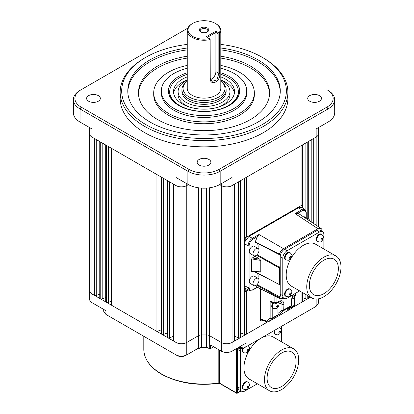 <?xml version="1.0" encoding="UTF-8"?>
<svg xmlns="http://www.w3.org/2000/svg" width="414" height="414" viewBox="0 0 414 414"><rect width="100%" height="100%" fill="white"/><g stroke="black" fill="none" stroke-linecap="round" stroke-linejoin="round"><path stroke-width="0.62" d="M240.948 390.857L237.455 392.876A0.761 0.621 -60 0 1 236.534 393.222L236.373 392.876L237.455 392.876L236.917 393.186L237.455 392.876L237.455 348.039M276.014 303.271L275.393 303.4L274.849 302.613L276.909 302.562L276.909 297.004M267.532 321.838A1.527 0.59 107.7 0 1 267.154 321.968A1.527 0.59 107.7 0 1 267.123 321.957L266.642 321.192A1.527 1.185 49 0 0 267.532 321.838L268.469 321.776L271.988 318.723L270.156 318.138L272.215 318.087L272.215 307.804A4.192 2.422 -60 0 0 272.609 308.14L273.147 308.451A4.192 2.422 -60 0 1 273.633 302.877M268.469 321.776L291.451 308.477L268.469 321.776M294.716 305.247L294.219 305.884L287.59 309.713L291.782 305.377A1.527 0.657 -167.2 0 1 291.684 305.537L291.14 306.298L291.818 305.04L291.818 299.244A1.527 0.88 0 0 1 291.373 299.865L292.946 294.799M291.347 306.137L283.688 310.598L282.959 310.691L281.965 310.06A1.527 0.88 0 0 0 282.974 310.221L291.373 305.661L291.373 299.865M278.617 314.894L283.688 310.598L283.921 304.171A1.527 0.88 180 0 1 281.965 304.269L281.965 310.06L277.939 313.47L278.617 314.894L272.158 318.459A1.527 1.118 -160.1 0 1 270.238 318.237M275.181 329.984A4.124 2.38 -60 0 0 274.508 332.525A4.124 2.38 -60 0 0 275.362 334.414L274.824 334.103A4.124 2.38 -60 0 1 274.285 330.501M243.706 389.243L243.168 388.932A4.124 2.38 -60 0 1 242.532 385.631A4.124 2.38 -60 0 1 245.228 381.998A4.124 2.38 -60 0 1 247.287 381.791L247.826 382.101A4.124 2.38 -60 0 0 245.766 382.308A4.124 2.38 -60 0 0 242.852 387.354A4.124 2.38 -60 0 0 243.706 389.243C247.593 390.314 246.832 389.051 248.131 388.555L249.575 385.237C249.937 384.653 249.357 383.607 247.826 382.101M247.862 345.488C249.316 346.803 249.901 347.858 249.626 348.65C249.409 351.936 247.427 353.302 243.67 352.749L243.132 352.438A4.192 2.422 -60 0 1 242.806 348.226M269.493 390.769A24.209 13.978 -60 0 1 265.783 371.374A24.209 13.978 -60 0 1 281.598 350.042A24.209 13.978 -60 0 1 293.702 348.842A24.209 13.978 -60 0 1 297.412 368.237A24.209 13.978 -60 0 1 281.598 389.569A24.209 13.978 -60 0 1 269.493 390.769L248.954 378.908A24.209 13.978 -60 0 1 248.69 351.419M249.218 350.503A24.209 13.978 -60 0 1 261.058 338.181A24.209 13.978 -60 0 1 273.157 336.98L293.702 348.842M281.598 353.07A20.493 11.83 -60 0 1 291.844 352.055A20.493 11.83 -60 0 1 294.985 368.481A20.493 11.83 -60 0 1 281.598 386.536A20.493 11.83 -60 0 1 271.351 387.556A20.493 11.83 -60 0 1 268.21 371.13A20.493 11.83 -60 0 1 281.598 353.07M260.898 320.793A3.048 1.759 120 0 0 262.253 320.565A3.048 1.759 120 0 0 262.719 320.234M263.092 320.379A3.048 1.759 -60 0 1 262.574 320.752A3.048 1.759 -60 0 1 261.053 320.902A3.048 1.759 -60 0 1 260.422 319.504L260.422 288.77M309.729 101.223A6.862 3.964 180 0 1 307.721 98.423A6.862 3.964 180 0 1 311.954 94.759A6.862 3.964 180 0 1 319.432 95.618A6.862 3.964 180 0 1 321.44 98.423A6.862 3.964 180 0 1 317.207 102.082A6.862 3.964 180 0 1 309.729 101.223M199.175 165.051A6.862 3.964 180 0 1 197.167 162.247A6.862 3.964 180 0 1 201.401 158.588A6.862 3.964 180 0 1 208.879 159.447A6.862 3.964 180 0 1 210.892 162.247A6.862 3.964 180 0 1 206.653 165.91A6.862 3.964 180 0 1 199.175 165.051M88.622 101.223A6.862 3.964 180 0 1 86.614 98.423A6.862 3.964 180 0 1 90.847 94.759A6.862 3.964 180 0 1 98.325 95.618A6.862 3.964 180 0 1 100.338 98.423A6.862 3.964 180 0 1 96.1 102.082A6.862 3.964 180 0 1 88.622 101.223M220.802 44.407A82.345 47.538 180 0 1 262.253 57.334L263.33 57.96A83.866 48.422 180 0 1 287.896 92.198L287.896 98.423A83.866 48.422 180 0 1 236.125 143.156A83.866 48.422 180 0 1 144.724 132.661A83.866 48.422 180 0 1 120.158 98.423L120.158 92.198A83.866 48.422 180 0 1 144.724 57.96L145.8 57.334A82.345 47.538 180 0 1 187.252 44.407M287.896 92.198A83.866 48.422 180 0 1 263.33 126.436A83.866 48.422 180 0 1 144.724 126.436A83.866 48.422 180 0 1 120.158 92.198M262.253 57.334A82.345 47.538 180 0 1 262.253 124.567A82.345 47.538 180 0 1 145.806 124.567A82.345 47.538 180 0 1 145.8 57.334L144.724 57.96M253.901 285.598L250.128 283.419A4.192 2.422 -60 0 1 249.487 280.061A4.192 2.422 -60 0 1 252.224 276.366A4.192 2.422 -60 0 1 254.32 276.154L258.098 278.332A4.192 2.422 -60 0 1 258.74 281.696A4.192 2.422 -60 0 1 255.997 285.391A4.192 2.422 -60 0 1 253.901 285.598A4.192 2.422 -60 0 1 253.259 282.239A4.192 2.422 -60 0 1 255.997 278.544A4.192 2.422 -60 0 1 258.098 278.332M253.901 255.717L250.128 253.539A4.192 2.422 -60 0 1 249.487 250.175A4.192 2.422 -60 0 1 252.224 246.48A4.192 2.422 -60 0 1 254.32 246.273L258.098 248.452A4.192 2.422 -60 0 1 258.74 251.815A4.192 2.422 -60 0 1 255.997 255.51A4.192 2.422 -60 0 1 253.901 255.717A4.192 2.422 -60 0 1 253.259 252.359A4.192 2.422 -60 0 1 255.997 248.659A4.192 2.422 -60 0 1 258.098 248.452M272.215 307.804A4.192 2.422 120 0 1 272.215 304.088A4.192 2.422 -60 0 1 273.002 302.691M220.802 48.014A76.243 44.019 180 0 1 257.938 59.823A76.243 44.019 180 0 1 280.273 90.951A76.243 44.019 180 0 1 233.206 131.621A76.243 44.019 180 0 1 150.116 122.078A76.243 44.019 180 0 1 127.786 90.951A76.243 44.019 180 0 1 187.252 48.014M280.252 91.887A76.243 44.019 0 0 0 257.938 61.691A76.243 44.019 0 0 0 220.802 49.877M187.252 49.877A76.243 44.019 0 0 0 127.802 91.887M285.971 296.388L285.432 296.077A4.124 2.38 -60 0 1 284.801 292.77A4.124 2.38 -60 0 1 287.492 289.138A4.124 2.38 -60 0 1 289.557 288.936L290.095 289.246A4.124 2.38 -60 0 0 288.035 289.448A4.124 2.38 -60 0 0 285.117 294.499A4.124 2.38 -60 0 0 285.971 296.388C289.862 297.459 289.101 296.196 290.4 295.699L291.844 292.377C292.206 291.798 291.622 290.752 290.095 289.246M317.631 241.553L317.088 241.243A4.124 2.38 -60 0 1 316.456 237.941A4.124 2.38 -60 0 1 319.153 234.308A4.124 2.38 -60 0 1 321.212 234.101L321.75 234.412A4.124 2.38 -60 0 0 319.691 234.619A4.124 2.38 -60 0 0 316.777 239.67A4.124 2.38 -60 0 0 317.631 241.553C321.518 242.63 320.757 241.362 322.056 240.865L323.5 237.548C323.862 236.963 323.277 235.923 321.75 234.412M285.971 259.832L285.432 259.521A4.124 2.38 -60 0 1 284.801 256.219A4.124 2.38 -60 0 1 287.492 252.587A4.124 2.38 -60 0 1 289.557 252.38L290.095 252.69A4.124 2.38 -60 0 0 288.035 252.897A4.124 2.38 -60 0 0 285.117 257.943A4.124 2.38 -60 0 0 285.971 259.832C289.862 260.903 289.101 259.64 290.4 259.143L291.844 255.826C292.206 255.241 291.622 254.196 290.095 252.69M311.758 297.914L291.218 286.053A24.209 13.978 -60 0 1 287.507 266.657A24.209 13.978 -60 0 1 303.322 245.326A24.209 13.978 -60 0 1 315.427 244.125L335.966 255.987A24.209 13.978 -60 0 1 339.677 275.382A24.209 13.978 -60 0 1 323.862 296.714A24.209 13.978 -60 0 1 311.758 297.914A24.209 13.978 -60 0 1 308.047 278.513A24.209 13.978 -60 0 1 323.862 257.182A24.209 13.978 -60 0 1 335.966 255.987M220.802 56.221A65.567 37.855 180 0 1 250.392 66.049A65.567 37.855 180 0 1 269.597 92.819A65.567 37.855 180 0 1 229.118 127.791A65.567 37.855 180 0 1 157.662 119.589A65.567 37.855 180 0 1 138.457 92.819A65.567 37.855 180 0 1 187.252 56.221M269.576 93.75A65.567 37.855 0 0 0 250.392 67.917A65.567 37.855 0 0 0 220.802 58.089M187.252 58.089A65.567 37.855 0 0 0 138.478 93.75M323.862 260.215A20.493 11.83 -60 0 1 334.108 259.2A20.493 11.83 -60 0 1 337.25 275.62A20.493 11.83 -60 0 1 323.862 293.681A20.493 11.83 -60 0 1 313.615 294.696A20.493 11.83 -60 0 1 310.474 278.275A20.493 11.83 -60 0 1 323.862 260.215M220.802 65.428A50.322 29.052 180 0 1 239.608 72.274A50.322 29.052 180 0 1 254.346 92.819L254.346 94.687A50.322 29.052 180 0 1 223.286 121.53A50.322 29.052 180 0 1 168.446 115.232A50.322 29.052 180 0 1 153.708 94.687L153.708 92.819A50.322 29.052 180 0 1 187.252 65.428M254.346 92.819A50.322 29.052 180 0 1 223.286 119.662A50.322 29.052 180 0 1 168.446 113.364A50.322 29.052 180 0 1 153.708 92.819M220.802 68.284A42.694 24.649 180 0 1 234.22 73.521A42.694 24.649 180 0 1 246.723 90.951L246.723 92.819A42.694 24.649 180 0 1 220.367 115.594A42.694 24.649 180 0 1 173.839 110.248A42.694 24.649 180 0 1 161.331 92.819L161.331 90.951A42.694 24.649 180 0 1 187.252 68.284M246.723 90.951A42.694 24.649 180 0 1 220.367 113.726A42.694 24.649 180 0 1 173.839 108.38A42.694 24.649 180 0 1 161.331 90.951M220.802 72.802A35.63 20.571 180 0 1 236.554 99.35A35.63 20.571 180 0 1 229.221 105.498A35.63 20.571 180 0 1 171.505 99.35A35.63 20.571 180 0 1 178.832 76.404A35.63 20.571 180 0 1 187.252 72.802M235.918 100.126A34.31 19.81 0 0 0 238.34 92.819L238.34 91.572A34.31 19.81 180 0 1 217.159 109.876A34.31 19.81 180 0 1 179.769 105.58A34.31 19.81 180 0 1 169.719 91.572A34.31 19.81 180 0 1 187.252 74.292M169.719 91.572L169.719 92.819A34.31 19.81 0 0 0 172.141 100.126M220.802 81.196A20.969 12.104 180 0 1 221.806 82.039L222.773 82.935A22.113 12.767 180 0 1 226.137 89.709A22.113 12.767 180 0 1 212.491 101.502A22.113 12.767 180 0 1 188.396 98.734A22.113 12.767 180 0 1 181.917 89.709A22.113 12.767 180 0 1 185.281 82.935L186.253 82.039A20.969 12.104 180 0 1 187.252 81.196M221.806 82.039A20.969 12.104 180 0 1 217.086 97.932A20.969 12.104 180 0 1 189.203 97.021A20.969 12.104 180 0 1 186.253 82.039M220.802 30.569L220.802 88.461A16.772 9.682 180 0 1 210.447 97.409A16.772 9.682 180 0 1 192.168 95.308A16.772 9.682 180 0 1 187.252 88.461L187.252 30.569A16.772 9.682 180 0 1 192.168 23.717L192.707 23.407A16.011 9.243 180 0 1 215.347 23.407L215.891 23.717A16.772 9.682 180 0 1 220.802 30.569A16.772 9.682 180 0 1 219.679 34.051L219.679 73.273C221.154 80.813 210.861 86.966 210.064 78.82L210.064 39.599A16.772 9.682 180 0 1 192.168 37.415A16.772 9.682 180 0 1 187.252 30.569M210.064 39.599L210.152 39.082L209.406 38.652C203.114 39.78 197.55 39.061 192.707 36.479A16.011 9.243 180 0 1 192.707 23.407M207.021 32.085A3.814 2.199 0 0 0 207.838 30.724A3.814 2.199 0 0 0 206.726 29.166A3.814 2.199 0 0 0 201.333 29.166A3.814 2.199 0 0 0 200.216 30.724A3.814 2.199 0 0 0 201.033 32.085M200.661 27.997A4.766 2.753 180 0 1 207.398 27.997A4.766 2.753 180 0 1 207.398 31.888L207.398 31.888A4.766 2.753 180 0 1 200.661 31.888A4.766 2.753 180 0 1 200.661 27.997M257.389 383.783L244.829 391.033A6.101 3.519 -60 0 1 241.781 391.334L239.204 389.848A6.101 3.519 -60 0 1 237.936 387.054L237.936 349.576A6.101 3.519 -60 0 1 238.107 348.112M281.598 341.855L281.598 327.35A6.101 3.519 -60 0 0 281.494 326.341M241.781 391.334A6.101 3.519 -60 0 1 240.513 388.544L240.513 351.067A6.101 3.519 -60 0 1 241.02 348.438M198.347 348.2L198.456 335.707L186.776 342.45L186.755 354.891C183.174 356.589 179.593 356.589 176.012 354.891L177.094 355.512A6.07 3.503 0 0 0 177.099 355.517A6.07 3.503 0 0 0 185.669 355.517A6.07 3.503 0 0 0 185.679 355.512L198.446 348.143L201.69 347.367L206.363 347.367L210.498 348.655L213.727 346.792M197.359 348.769L201.69 347.734L206.363 347.734L210.498 348.655L210.498 344.924L221.293 351.16A7.607 4.394 0 0 0 232.047 351.16L246.066 343.066L246.061 346.797L316.146 306.334L318.371 303.239L318.382 298.836M237.595 347.957A6.07 3.503 0 0 0 244.974 347.424A6.07 3.503 0 0 0 244.979 347.418L246.061 346.797L237.905 347.776M186.755 354.891L185.669 355.517M177.099 355.517L105.927 314.428L103.702 311.333L103.697 309.413M234.976 336.478L238.48 337.767A1.527 0.88 0 0 0 240.379 337.648L232.063 342.45L232.047 351.16M310.484 297.174L307.845 298.696A1.527 0.88 0 0 0 308.295 298.075L308.295 295.912M302.365 297.573L305.874 298.861A1.527 0.88 0 0 0 307.768 298.742L292.356 307.643M240.907 333.053L244.41 334.346A1.527 0.88 0 0 0 246.309 334.227L240.456 337.601A1.527 0.88 0 0 0 240.907 336.98L240.907 180.468M99.764 141.562L99.764 298.075A1.527 0.88 0 0 0 100.209 298.696L91.892 293.893L91.903 302.603L105.922 310.697L105.927 314.428M173.083 183.894L173.083 340.406A1.527 0.88 0 0 0 173.528 341.027L167.675 337.648A1.527 0.88 0 0 0 169.574 337.767L173.083 336.478M167.152 180.468L167.152 336.98A1.527 0.88 0 0 0 167.598 337.601L161.745 334.227A1.527 0.88 0 0 0 163.644 334.346L167.152 333.053M160.984 176.907L160.984 333.42A1.527 0.88 0 0 0 161.429 334.041L106.455 302.303A1.527 0.88 0 0 0 108.354 302.422L111.382 301.309M105.694 144.988L105.694 301.495A1.527 0.88 0 0 0 106.139 302.122L100.286 298.742A1.527 0.88 0 0 0 102.186 298.861L105.694 297.573M234.976 183.894L234.976 340.406A1.527 0.88 180 0 1 234.526 341.027L234.526 184.152L313.698 138.442L313.698 223.576M248.591 289.976L246.309 291.296A1.527 0.88 180 0 1 245.217 291.554L245.217 287.958L244.679 285.857L244.679 243.836L245.217 241.114L245.217 237.517A1.527 0.88 0 0 0 246.309 237.258L301.92 205.158A1.527 0.88 0 0 0 302.365 204.532A1.527 0.88 0 0 0 302.365 204.526L302.365 207.9M302.365 292.486L302.365 301.495A1.527 0.88 180 0 1 301.92 302.122L301.92 292.232M99.764 294.147L96.255 295.436A1.527 0.88 180 0 1 94.356 295.317L94.356 138.442L111.832 148.528L111.832 305.408A1.527 0.88 0 0 1 111.382 304.782L111.382 148.274M160.984 329.942L157.951 331.06A1.527 0.88 180 0 1 156.057 330.941L156.057 174.061L173.528 184.152L173.528 341.027L175.991 342.45L176.012 354.891M94.356 138.442L91.892 137.018L91.892 293.893A7.623 4.404 180 0 1 89.657 290.788L89.678 299.503A7.607 4.394 0 0 0 91.903 302.603M318.397 127.621L318.397 133.903A7.623 4.404 180 0 1 318.397 133.903A7.623 4.404 180 0 1 316.167 137.018L316.151 128.92L328.012 122.068L327.991 108.985A22.827 13.181 180 0 0 334.678 99.65A22.827 13.181 180 0 0 327.991 90.345L326.915 89.724A21.3 12.296 0 0 1 326.915 107.117L219.089 169.367L220.17 171.236A22.827 13.181 180 0 1 187.889 171.236L80.062 108.985A22.827 13.181 180 0 1 73.376 99.65A22.827 13.181 180 0 1 80.062 90.345L187.78 28.157L80.062 90.345M326.915 107.117L327.991 108.985L220.17 171.236L220.191 184.323L232.052 177.477L232.063 342.45A7.623 4.404 180 0 1 221.278 342.45L221.293 351.16M248.245 289.805L245.217 291.554M188.417 184.628L186.776 185.576A7.623 4.404 180 0 1 175.991 185.576L176.007 177.477L187.868 184.323A22.858 13.196 0 0 0 220.191 184.323M73.376 99.65L73.35 112.722A22.858 13.196 0 0 0 80.042 122.068L91.903 128.92L91.892 137.018A7.623 4.404 180 0 1 89.657 133.903A7.623 4.404 180 0 1 89.657 133.898L89.657 290.783A7.623 4.404 180 0 1 89.657 290.783M328.012 122.068A22.858 13.196 0 0 0 334.709 112.722L334.678 99.65M260.851 288.988L260.851 318.925L261.234 319.655L267.123 321.957M246.164 288.765L245.217 287.958M245.217 241.114L248.99 236.368L298.592 207.73L301.863 207.569M187.868 184.323L187.889 171.236L188.965 169.367L81.144 107.117L80.062 108.985L80.042 122.068M188.965 169.367A21.3 12.296 0 0 0 219.089 169.367M81.144 89.724A21.3 12.296 0 0 0 81.144 107.117M257.482 287.306L252.716 290.054L249.425 290.39L248.043 287.539L244.679 285.857M252.354 290.028L252.876 289.707C250.584 290.773 249.326 290.043 249.104 287.528L248.043 287.539L248.043 245.781C248.302 242.609 249.74 240.125 252.354 238.314L248.99 236.368M299.658 290.923L287.093 298.178A6.101 3.519 -60 0 1 284.045 298.478L281.468 296.993A6.101 3.519 -60 0 1 280.392 295.534A9.532 5.501 -60 0 1 279.631 296.797L279.471 297.599L280.552 298.825L283.756 298.313M249.104 287.528L249.104 245.771C249.342 243.002 250.599 240.829 252.876 239.235L252.354 238.314L258.962 234.5L283.492 248.664L317.999 228.74L321.155 228.502L322.025 229.604L321.859 230.412A9.532 5.501 -60 0 0 321.461 231.043M317.999 228.74L295.125 213.619L301.734 209.805L304.89 209.572L301.744 207.492M260.851 318.925L266.642 321.192L270.156 318.138L270.156 301.216L271.47 302.23M294.447 298.152L294.447 305.247A1.527 0.88 0 0 0 294.892 304.663A1.527 1.242 4.3 0 1 294.892 304.74L294.406 305.744L291.265 308.611M279.471 297.599L256.452 285.086M255.485 285.634L256.561 286.845L280.552 298.825M295.125 213.619L297.682 213.37L302.251 210.731L301.734 209.805L298.592 207.73M321.155 228.502L298.779 213.717L297.682 213.37M258.962 234.5L257.446 236.596L255.205 241.864L255.448 242.299L279.631 254.786A9.532 5.501 -60 0 1 280.055 254.972A9.532 5.501 -60 0 1 280.392 255.174A6.101 3.519 -60 0 1 284.516 249.254L316.974 230.515A6.101 3.519 -60 0 1 320.022 230.215L322.599 231.7A6.101 3.519 -60 0 1 323.862 234.495L323.862 248.995M283.492 248.664C281.582 249.87 280.242 251.707 279.471 254.175L279.6 254.776L255.371 242.273M255.448 242.299L255.205 241.864L279.471 254.175M257.953 278.255A8.389 4.844 120 0 0 257.063 273.033M255.438 272.174L279.403 284.594A9.532 5.501 -60 0 1 280.055 284.853A9.532 5.501 -60 0 1 280.206 284.935L280.206 294.199A6.101 3.519 120 0 0 280.392 295.534M255.19 255.847L255.19 256.287L252.307 257.953L251.686 258.905L251.686 271.413L252.307 271.646M257.953 248.369A8.389 4.844 120 0 0 257.047 243.137M274.87 302.722A1.527 1.242 -128.6 0 0 276.656 303.214A1.527 0.88 -120 0 0 276.909 302.562L279.02 301.34C281.981 299.984 283.611 300.931 283.921 304.171M277.939 313.47L277.939 307.411M289.008 308.389L294.447 305.247L294.219 305.884M303.617 216.91A4.192 2.422 -60 0 1 304.999 217.019L308.772 219.197A4.192 2.422 -60 0 1 309.636 220.89M284.045 298.478A6.101 3.519 -60 0 1 282.783 295.684L280.206 294.199M279.631 296.797L257.047 284.563M280.392 255.174A6.101 3.519 120 0 0 280.206 256.721L282.783 258.212A6.101 3.519 -60 0 1 287.093 250.739L319.551 232A6.101 3.519 -60 0 1 322.599 231.7M280.206 256.721L280.206 265.985A9.532 5.501 -60 0 1 279.403 267.253L257.027 254.703M251.686 271.413L260.768 271.848L260.768 260.432L259.78 259.205L255.19 256.287M307.079 219.203A4.192 2.422 -60 0 1 308.772 219.197M282.783 258.212L282.783 295.684M280.206 265.985L280.206 284.935M255.19 271.796L279.403 284.594L279.403 267.253M260.768 271.848L260.261 272.148M215.891 23.717L215.347 23.407A16.011 9.243 180 0 1 219.109 33.048L219.679 34.051M219.27 33.819L218.861 34.15L218.861 73.371L216.853 79.949L211.901 81.372L210.24 78.349L210.152 39.082M209.406 38.652L206.182 36.789L215.891 31.19L219.109 33.048M210.441 79.602A6.101 3.519 120 0 0 215.891 71.653L218.861 73.371L219.679 73.273M218.861 34.15L215.891 32.432L215.891 71.653M207.264 37.415L215.891 32.432L215.891 31.19M220.802 74.292A34.31 19.81 180 0 1 228.29 77.568A34.31 19.81 180 0 1 238.34 91.572M226.137 89.709L226.137 91.572A22.113 12.767 180 0 1 212.491 103.365A22.113 12.767 180 0 1 188.396 100.602A22.113 12.767 180 0 1 181.917 91.572L181.917 89.709M187.252 76.869A30.496 17.605 0 0 0 173.533 91.572A30.496 17.605 0 0 0 182.465 104.023A30.496 17.605 0 0 0 215.699 107.842A30.496 17.605 0 0 0 234.526 91.572A30.496 17.605 0 0 0 225.594 79.126A30.496 17.605 0 0 0 220.802 76.869M234.407 93.129A30.496 17.605 0 0 0 225.594 82.236A30.496 17.605 0 0 0 220.802 79.98M187.252 79.98A30.496 17.605 0 0 0 173.652 93.129M220.802 80.161A25.922 14.966 180 0 1 222.359 80.989A25.922 14.966 180 0 1 229.951 91.572A25.922 14.966 180 0 1 213.95 105.399A25.922 14.966 180 0 1 185.7 102.154A25.922 14.966 180 0 1 178.103 91.572L178.103 94.687A25.922 14.966 0 0 0 185.7 105.27A25.922 14.966 0 0 0 189.167 106.952M218.887 106.952A25.922 14.966 0 0 0 229.951 94.687L229.951 91.572M178.103 91.572A25.922 14.966 180 0 1 187.252 80.161M218.633 383.204L218.742 383.338C196.96 386.107 177.911 383.074 161.595 374.235C150.018 367.384 144.082 359.073 143.798 349.297A60.232 34.776 0 0 0 161.439 373.889A60.232 34.776 0 0 0 218.82 383.007L218.82 349.732M241.176 390.987L237.294 393.222L236.534 393.222L219.705 383.473L218.742 383.338L218.82 383.007A0.761 0.44 0 0 1 219.549 383.126L220.088 383.436M219.549 350.151L219.549 383.126L236.378 392.876L236.373 348.66M291.818 305.04L291.782 305.377A1.527 0.657 -167.2 0 0 291.777 305.237M282.974 310.221L282.959 310.691M243.67 352.749A4.192 2.422 -60 0 1 242.801 350.829A4.192 2.422 -60 0 1 243.608 348.014M278.824 332.525C279.326 331.102 279.833 330.812 280.34 331.65C279.833 333.068 279.326 333.363 278.824 332.525M247.163 387.354C247.67 385.936 248.177 385.641 248.679 386.479C248.177 387.902 247.67 388.192 247.163 387.354M277.401 306.997L276.593 306.531L277.401 305.128L278.213 305.599L277.401 306.997M294.654 297.04L293.847 296.569L294.654 295.172L295.461 295.637L294.654 297.04M289.433 294.499C289.94 293.076 290.442 292.786 290.949 293.624C290.442 295.047 289.94 295.337 289.433 294.499M321.088 239.67C321.595 238.247 322.102 237.952 322.604 238.79C322.102 240.213 321.595 240.508 321.088 239.67M289.433 257.943C289.94 256.525 290.442 256.23 290.949 257.068C290.442 258.491 289.94 258.781 289.433 257.943M237.936 349.576L240.513 351.067M237.936 387.054L240.513 388.544M247.117 350.829C247.655 349.287 248.193 348.976 248.731 349.897C248.193 351.439 247.655 351.75 247.117 350.829M206.363 347.734L206.363 334.931A4.575 2.639 180 0 1 209.598 335.707L209.717 348.205M201.69 347.734L201.69 334.931L206.363 334.931L206.363 188.116M316.156 299.048L316.146 306.334M307.768 295.606L307.768 298.742L307.845 295.653M267.434 322.03L246.309 334.227L246.309 291.296M240.379 180.773L240.379 337.648L240.456 180.727M198.456 187.79L198.456 335.707A4.575 2.639 180 0 1 201.69 334.931L201.69 188.116M186.771 183.692L186.776 342.45A7.623 4.404 180 0 1 175.991 342.45L175.991 185.576L173.528 184.152M167.598 180.727L167.675 337.648L167.675 180.773M161.429 177.166L161.429 334.041L161.745 334.227L161.745 177.347M106.139 145.242L106.139 302.122L106.455 302.303L106.455 145.428M100.209 141.821L100.209 298.696L100.286 141.867M313.698 138.442L316.167 137.018L316.167 225.206M234.526 184.152L232.063 185.576A7.623 4.404 180 0 1 221.278 185.576L221.278 342.45L209.598 335.707L209.598 187.79M156.057 174.061L111.832 148.528M238.48 337.767L238.48 181.87M244.41 334.346L244.41 178.444M246.309 237.258L246.309 177.347M301.92 145.242L301.92 205.158M305.874 298.861L305.874 294.514M305.874 210.736L305.874 142.959M311.804 222.323L311.804 139.539M221.283 183.692L221.278 185.576L219.643 184.628M96.255 295.436L96.255 139.539M102.186 142.959L102.186 298.861M108.354 146.525L108.354 302.422M157.951 331.06L157.951 175.158M163.644 178.444L163.644 334.346M169.574 181.87L169.574 337.767M327.991 90.345L326.915 89.724M307.768 218.618L307.768 141.867M307.845 141.821L307.845 218.659M249.104 245.771L248.043 245.781L244.679 243.836M270.156 301.216L274.849 302.613L274.849 295.979M272.215 304.088L272.215 302.453M257.244 287.187L252.876 289.707M252.876 239.235L257.446 236.596M302.251 210.731C304.528 209.691 305.786 210.421 306.024 212.905L306.044 212.294M306.024 212.905L306.024 217.609M272.158 318.459A1.527 0.88 -120 0 0 272.215 318.087L278.249 314.604M287.59 309.713L291.14 306.298M319.551 232L316.974 230.515M284.516 249.254L287.093 250.739M252.307 257.953L259.78 259.205M260.768 260.432L251.686 258.905M279.02 301.34A1.527 0.88 60 0 1 278.705 302.039L280.485 301.625A5.429 3.136 -60 0 1 281.965 304.269L278.87 303.017M256.473 255.19L279.181 267.884M210.064 78.82L210.24 78.349M267.066 321.937L268.381 321.838M143.798 349.297L143.798 336.292M275.362 334.414C279.253 335.485 278.487 334.222 279.786 333.72L281.23 330.403C281.592 329.823 281.013 328.778 279.486 327.272M273.147 308.451L276.769 308.394L277.603 307.768L278.989 305.346L278.979 303.369L278.441 302.189M291.829 298.939L294.023 298.432L296.093 292.983M244.974 347.424L246.051 346.803M318.387 127.631L318.397 226.681M89.657 127.621L89.657 133.903L89.672 127.631M302.365 204.532L302.365 144.988M308.295 218.918L308.295 141.562M249.425 290.39L246.045 288.708M271.47 302.236L275.393 303.4M294.897 297.769L294.897 304.626M294.406 305.744L291.451 308.477M306.246 217.738L306.246 212.594L304.89 209.572M293.485 294.489L291.818 299.244M276.593 303.26L278.705 302.039M260.328 272.153L251.966 271.75M255.355 272.148L279.346 284.578"/></g></svg>
